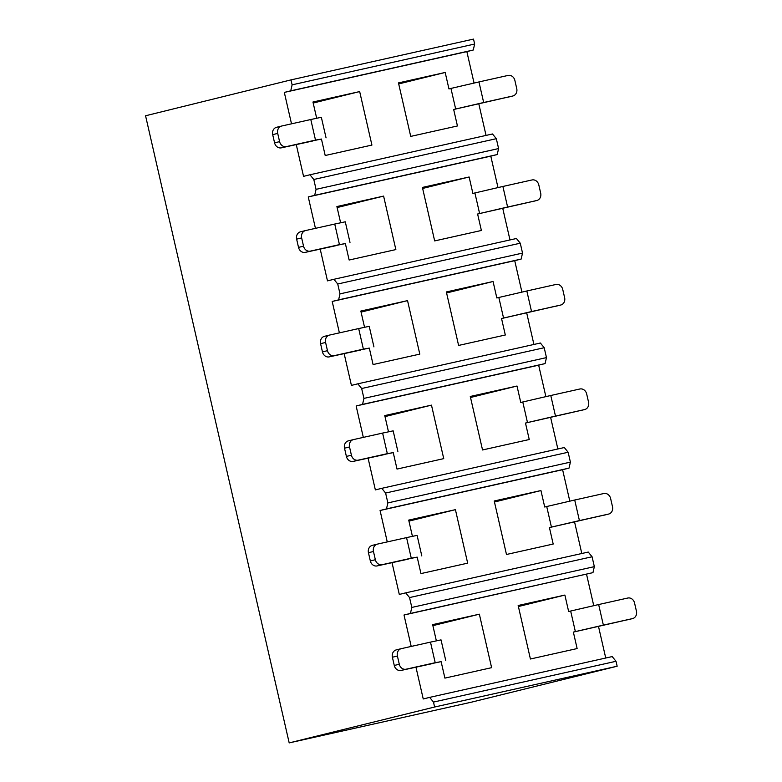 <?xml version="1.0" encoding="UTF-8"?>
<svg xmlns="http://www.w3.org/2000/svg" width="782" height="782" viewBox="0 0 782 782"><rect width="100%" height="100%" fill="white"/><g stroke="black" fill="none" stroke-linecap="round" stroke-linejoin="round"><path stroke-width="1.17" d="M387.266 541.916L380.072 510.49L562.6 469.699L569.804 501.125M574.535 521.799L581.798 553.5M411.205 646.431L404.011 615.014L410.423 613.43L411.811 607.438L409.543 597.565L405.711 592.854L399.299 594.437L392.007 562.6M549.423 527.576L551.427 527.088L546.716 506.511L544.712 507.01L540.939 490.549L494.224 500.988L506.482 554.477L553.187 544.037L549.423 527.576L608.523 514.087A6.334 5.523 76.1 0 0 608.631 514.067A6.334 5.523 76.1 0 0 612.502 506.716L610.615 498.486A6.334 5.523 76.1 0 0 603.812 493.52L574.711 500.021L579.423 520.597L608.523 514.087M408.175 558.983L417.187 557.136L420.96 573.587L467.675 563.148L455.417 509.659L408.712 520.098L412.417 536.305M363.327 437.392L356.133 405.975L538.661 365.174L545.865 396.601M550.596 417.285L557.859 448.985M380.072 510.49L386.484 508.906L387.872 502.914L385.604 493.041L381.772 488.33L375.36 489.913L368.068 458.076M525.484 423.062L527.488 422.563L522.777 401.987L520.773 402.486L517 386.025L470.285 396.464L482.543 449.963L529.248 439.523L525.484 423.062L584.584 409.572A6.334 5.523 76.1 0 0 584.692 409.543A6.334 5.523 76.1 0 0 588.563 402.192L586.676 393.962A6.334 5.523 76.1 0 0 579.873 388.996L550.772 395.497L555.484 416.073L584.584 409.572M384.236 454.459L393.248 452.612L397.021 469.073L443.736 458.633L431.478 405.135L384.773 415.574L388.478 431.781M339.388 332.868L332.194 301.451L514.722 260.66L521.926 292.087M526.657 312.761L533.92 344.461M356.133 405.975L362.545 404.392L363.933 398.4L361.665 388.517L357.833 383.815L351.421 385.399L344.129 353.552M501.545 318.538L503.549 318.039L498.838 297.473L496.834 297.962L493.061 281.5L446.346 291.94L458.604 345.439L505.309 334.999L501.545 318.538L560.655 305.048A6.334 5.523 76.1 0 0 560.753 305.029A6.334 5.523 76.1 0 0 564.624 297.668L562.737 289.438A6.334 5.523 76.1 0 0 555.934 284.472L526.833 290.982L531.545 311.549L560.655 305.048M360.297 349.945L369.309 348.088L373.082 364.549L419.797 354.109L407.539 300.62L360.834 311.05L364.539 327.267M315.449 228.354L308.255 196.927L490.793 156.136L497.987 187.563M502.718 208.237L509.981 239.937M332.194 301.451L338.606 299.868L339.994 293.876L337.736 284.003L333.894 279.291L327.482 280.875L320.19 249.038M477.607 214.014L479.61 213.525L474.899 192.949L472.895 193.437L469.122 176.986L422.407 187.426L434.665 240.915L481.38 230.475L477.607 214.014L536.716 200.524A6.334 5.523 76.1 0 0 536.814 200.505A6.334 5.523 76.1 0 0 540.685 193.154L538.808 184.923A6.334 5.523 76.1 0 0 531.995 179.958L502.894 186.458L507.606 207.035L536.716 200.524M336.358 245.421L345.37 243.573L349.143 260.025L395.858 249.585L383.6 196.096L336.895 206.536L340.61 222.743M312.419 140.897L321.441 139.049L325.204 155.51L371.919 145.071L359.671 91.572L312.956 102.012L316.671 118.219M453.668 109.5L455.671 109.001L450.96 88.425L448.956 88.923L445.183 72.462L398.468 82.902L410.726 136.4L457.441 125.961L453.668 109.5L512.777 96.01A6.334 5.523 76.1 0 0 512.875 95.981A6.334 5.523 76.1 0 0 516.746 88.63L514.869 80.399A6.334 5.523 76.1 0 0 508.065 75.434L478.955 81.934L483.667 102.51L512.777 96.01M291.51 123.83L284.316 92.413L466.854 51.612L474.048 83.039M478.78 103.723L486.042 135.423M308.255 196.927L314.677 195.344L316.055 189.352L313.797 179.479L309.955 174.767L303.543 176.351L296.251 144.514M284.316 92.413L290.738 90.829L292.116 84.837L290.982 79.891L145.56 115.775L289.193 742.9L471.722 702.109L617.154 666.225L616.021 661.289L433.482 702.08L429.65 697.378L612.189 656.577L616.021 661.289M339.994 293.876L522.532 253.085L520.265 243.202L337.736 284.003M522.532 253.085L521.144 259.077L338.606 299.868M514.722 260.66L521.144 259.077M357.833 383.815L540.372 343.015L544.204 347.726L361.665 388.517M363.933 398.4L546.471 357.599L544.204 347.726M546.471 357.599L545.083 363.591L362.545 404.392M538.661 365.174L545.083 363.591M381.772 488.33L564.311 447.539L568.143 452.25L385.604 493.041M387.872 502.914L570.401 462.123L568.143 452.25M570.401 462.123L569.022 468.115L386.484 508.906M562.6 469.699L569.022 468.115M405.711 592.854L588.25 552.063L592.082 556.764L409.543 597.565M411.811 607.438L594.34 566.647L592.082 556.764M594.34 566.647L592.961 572.639L410.423 613.43M404.011 615.014L592.961 572.639M586.539 574.223L593.743 605.649M598.474 626.323L605.737 658.024M292.116 84.837L474.654 44.036L473.521 39.1L290.982 79.891M474.654 44.036L473.266 50.028L290.738 90.829M466.854 51.612L473.266 50.028M309.955 174.767L492.494 133.976L496.326 138.688L313.797 179.479M316.055 189.352L498.593 148.56L496.326 138.688M498.593 148.56L497.205 154.553L314.677 195.344M490.793 156.136L497.205 154.553M333.894 279.291L516.433 238.5L520.265 243.202M433.482 702.08L434.616 707.016L289.193 742.9M415.946 667.114L423.238 698.961L429.65 697.378M432.114 663.507L441.126 661.65L444.899 678.111L491.614 667.672L479.356 614.183L432.651 624.623L436.356 640.829M573.362 632.1L575.366 631.602L570.655 611.035L568.651 611.524L564.878 595.063L518.163 605.503L530.421 659.001L577.126 648.561L573.362 632.1L632.462 618.611A6.334 5.523 76.1 0 0 632.57 618.591A6.334 5.523 76.1 0 0 636.44 611.231L634.554 603A6.334 5.523 76.1 0 0 627.751 598.034L598.65 604.545L603.362 625.111L632.462 618.611M434.616 707.016L617.154 666.225M445.183 72.462L398.712 83.928M359.671 91.572L313.191 103.038M321.441 139.049L315.508 140.095L310.796 119.519L321.343 117.28L326.055 137.857M450.96 88.425L478.955 81.934M483.667 102.51L455.671 109.001M312.458 141.053L281.383 147.837A6.334 5.523 -103.9 0 1 274.58 142.871L279.594 141.63L277.708 133.399A6.334 5.523 76.1 0 1 281.588 126.049A6.334 5.523 76.1 0 1 281.686 126.019L310.796 119.519M279.594 141.63A6.334 5.523 76.1 0 0 286.398 146.596L315.508 140.095M274.58 142.871L272.693 134.641A6.334 5.523 -103.9 0 1 276.574 127.29A6.334 5.523 -103.9 0 1 276.672 127.261L281.481 126.078M469.122 176.986L422.651 188.452M493.061 281.5L446.581 292.967M517 386.025L470.52 397.491M540.939 490.549L494.459 502.015M564.878 595.063L518.398 606.529M383.6 196.096L337.13 207.562M345.37 243.573L339.447 244.619L334.735 224.043L345.282 221.805L349.994 242.381M407.539 300.62L361.069 312.086M369.309 348.088L363.386 349.134L358.674 328.557L369.221 326.319L373.933 346.895M431.478 405.135L385.008 416.601M393.248 452.612L387.325 453.658L382.613 433.081L393.16 430.843L397.872 451.419M455.417 509.659L408.947 521.125M417.187 557.136L411.264 558.182L406.552 537.605L417.089 535.367L421.811 555.943M479.356 614.183L432.886 625.649M441.126 661.65L435.203 662.696L430.481 642.12L441.028 639.881L445.74 660.458M474.899 192.949L502.894 186.458M507.606 207.035L479.61 213.525M498.838 297.473L526.833 290.982M531.545 311.549L503.549 318.039M522.777 401.987L550.772 395.497M555.484 416.073L527.488 422.563M546.716 506.511L574.711 500.021M579.423 520.597L551.427 527.088M570.655 611.035L598.65 604.545M603.362 625.111L575.366 631.602M336.397 245.577L305.322 252.361A6.334 5.523 -103.9 0 1 298.519 247.386L303.533 246.154L301.647 237.924A6.334 5.523 76.1 0 1 305.527 230.573A6.334 5.523 76.1 0 1 305.625 230.543L334.735 224.043M303.533 246.154A6.334 5.523 76.1 0 0 310.337 251.12L339.447 244.619M360.326 350.101L329.261 356.875A6.334 5.523 -103.9 0 1 322.458 351.91L327.472 350.668L325.586 342.448A6.334 5.523 76.1 0 1 329.466 335.087A6.334 5.523 76.1 0 1 329.564 335.067L358.674 328.557M327.472 350.668A6.334 5.523 76.1 0 0 334.276 355.644L363.386 349.134M384.265 454.616L353.2 461.4A6.334 5.523 -103.9 0 1 346.397 456.434L351.411 455.192L349.525 446.962A6.334 5.523 76.1 0 1 353.405 439.611A6.334 5.523 76.1 0 1 353.503 439.582L382.613 433.081M351.411 455.192A6.334 5.523 76.1 0 0 358.215 460.158L387.325 453.658M408.204 559.14L377.139 565.924A6.334 5.523 -103.9 0 1 370.336 560.948L375.35 559.716L373.464 551.486A6.334 5.523 76.1 0 1 377.335 544.135A6.334 5.523 76.1 0 1 377.442 544.106L406.552 537.605M375.35 559.716A6.334 5.523 76.1 0 0 382.154 564.682L411.264 558.182M432.143 663.664L401.078 670.438A6.334 5.523 -103.9 0 1 394.275 665.472L399.289 664.231L397.403 656.01A6.334 5.523 76.1 0 1 401.274 648.649A6.334 5.523 76.1 0 1 401.381 648.63L430.481 642.12M399.289 664.231A6.334 5.523 76.1 0 0 406.093 669.206L435.203 662.696M298.519 247.386L296.632 239.155A6.334 5.523 -103.9 0 1 300.513 231.804A6.334 5.523 -103.9 0 1 300.611 231.785L305.42 230.592M322.458 351.91L320.571 343.679A6.334 5.523 -103.9 0 1 324.452 336.328A6.334 5.523 -103.9 0 1 324.55 336.299L329.359 335.116M346.397 456.434L344.51 448.203A6.334 5.523 -103.9 0 1 348.391 440.853A6.334 5.523 -103.9 0 1 348.489 440.823L353.298 439.64M370.336 560.948L368.449 552.718A6.334 5.523 -103.9 0 1 372.32 545.367A6.334 5.523 -103.9 0 1 372.428 545.347L377.237 544.155M394.275 665.472L392.388 657.242A6.334 5.523 -103.9 0 1 396.259 649.891A6.334 5.523 -103.9 0 1 396.366 649.862L401.176 648.679M286.398 146.596L281.383 147.837M277.708 133.399L272.693 134.641M310.337 251.12L305.322 252.361M334.276 355.644L329.261 356.875M358.215 460.158L353.2 461.4M382.154 564.682L377.139 565.924M406.093 669.206L401.078 670.438M301.647 237.924L296.632 239.155M325.586 342.448L320.571 343.679M349.525 446.962L344.51 448.203M373.464 551.486L368.449 552.718M397.403 656.01L392.388 657.242M281.588 126.049L276.574 127.29M305.527 230.573L300.513 231.804M377.335 544.135L372.32 545.367M353.405 439.611L348.391 440.853M329.466 335.087L324.452 336.328M401.274 648.649L396.259 649.891M536.814 200.505L531.799 201.736M512.875 95.981L507.86 97.222M584.692 409.543L579.677 410.785M560.753 305.029L555.738 306.261M632.57 618.591L627.555 619.823M608.631 514.067L603.616 515.299"/></g></svg>
